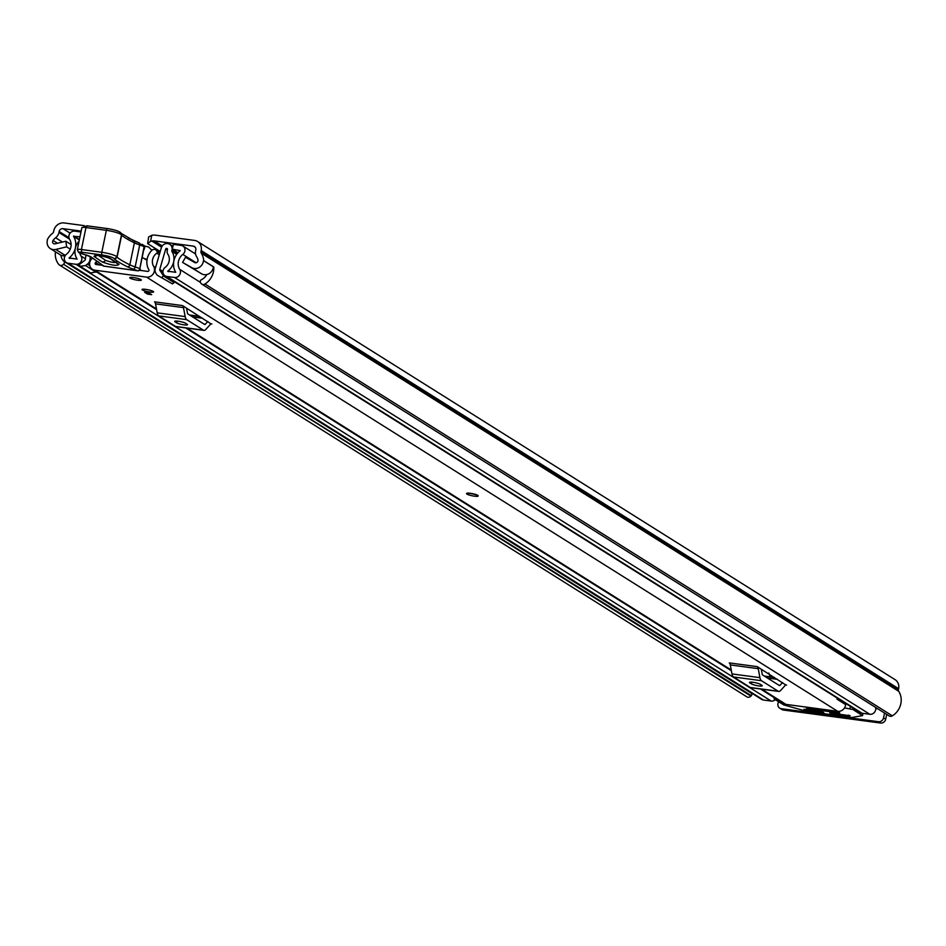 <?xml version="1.0" encoding="UTF-8"?>
<svg xmlns="http://www.w3.org/2000/svg" width="946" height="946" viewBox="0 0 946 946"><rect width="100%" height="100%" fill="white"/><g stroke="black" fill="none" stroke-linecap="round" stroke-linejoin="round"><path stroke-width="1.42" d="M65.12 255.739A8.183 7.402 -57.9 0 1 62.956 255.787A8.183 7.402 -57.9 0 1 60.248 254.805L50.375 248.609A8.183 7.402 -57.9 0 1 47.525 239.716L47.3 239.693A17.276 15.621 122.1 0 1 52.645 233.248A2.27 2.058 -57.9 0 0 53.567 231.782L53.768 230.824A9.318 8.431 122.1 0 1 64.127 222.949L84.419 225.668M158.916 250.69L156.634 250.383M152.472 249.827L151.23 249.661M151.786 235.282L150.52 241.384L147.659 243.619L148.652 236.961L151.786 235.282A13.646 12.333 -57.9 0 1 155.546 235.187L194.557 240.414A9.318 8.431 122.1 0 1 197.643 241.537A9.318 8.431 122.1 0 1 201.179 250.56L200.978 251.53A2.27 2.058 -57.9 0 0 201.262 253.161A17.276 15.621 122.1 0 1 203.721 260.647L203.496 260.611A8.183 7.402 -57.9 0 1 194.261 268.487A8.183 7.402 -57.9 0 1 191.79 267.659L182.554 262.385L185.534 257.277L194.758 262.55A2.27 2.058 122.1 0 0 197.962 259.866A11.364 10.276 122.1 0 0 196.602 256.673A8.183 7.402 -57.9 0 1 195.597 250.808L195.798 249.839A3.406 3.086 122.1 0 0 193.374 246.126L154.198 240.887L162.263 245.948M150.52 241.384L151.798 241.041A6.823 6.173 122.1 0 1 154.198 240.887M50.375 248.609A8.183 7.402 -57.9 0 0 53.082 249.578A8.183 7.402 -57.9 0 0 55.767 249.437L66.622 246.859L65.865 241.242L55.01 243.832A2.27 2.058 122.1 0 1 53.059 240.461A11.364 10.276 122.1 0 1 55.637 237.789A8.183 7.402 -57.9 0 0 58.959 232.503L59.149 231.545A3.406 3.086 122.1 0 1 62.944 228.66L81.155 231.096M138.211 242.531L128.159 237.86M144.821 246.149L142.893 244.766A11.364 1.857 -168.3 0 0 142.03 244.305M147.659 243.619L160.241 251.518M182.554 262.385L201.664 273.855A8.183 7.402 -57.9 0 0 204.135 274.695A8.183 7.402 -57.9 0 0 213.37 266.819L203.496 260.611M750.651 692.46A11.364 10.276 -57.9 0 0 751.278 693.122L751.325 693.158A1.821 1.644 122.1 0 1 751.313 695.653L750.911 696.102A3.406 3.086 122.1 0 1 746.867 696.847L59.456 265.022A3.406 3.086 -57.9 0 0 63.512 264.277L750.911 696.102M60.887 255.16A11.364 10.276 -57.9 0 0 63.879 261.285L751.325 693.158M201.723 284.072A3.406 3.086 -57.9 0 0 204.975 284.001L892.374 715.838A3.406 3.086 122.1 0 1 889.122 715.909L201.723 284.072A3.406 3.086 -57.9 0 1 200.564 282.629L200.363 282.109A1.821 1.644 -57.9 0 1 201.356 279.744L201.415 279.709A11.364 10.276 -57.9 0 0 206.784 274.565M55.483 251.813A17.276 15.621 -57.9 0 0 58.782 264.419A3.406 3.086 -57.9 0 0 59.456 265.022M204.975 284.001A17.276 15.621 -57.9 0 0 213.761 266.949L213.37 266.89M892.374 715.838A17.276 15.621 -57.9 0 0 898.7 691.29A2.27 2.058 122.1 0 1 898.416 689.669L898.617 688.7A9.318 8.431 -57.9 0 0 895.093 679.666L197.643 241.537M203.721 260.647L213.761 266.949M751.313 695.653L63.512 264.277M886.686 714.372L885.693 719.208A4.553 4.115 122.1 0 1 880.631 723.051L783.335 710.02A4.553 4.115 122.1 0 1 781.822 709.476L779.681 708.128A4.553 4.115 -57.9 0 1 777.967 703.729L778.404 701.577M884.545 713.036L883.552 717.872L885.693 719.208M779.681 708.128A4.553 4.115 -57.9 0 0 781.195 708.672L783.335 710.02M880.631 723.051L878.503 721.703L781.195 708.672M878.503 721.703A4.553 4.115 -57.9 0 0 883.552 717.872M63.902 263.828A1.821 1.644 -57.9 0 0 63.914 261.333M71.116 244.541L65.865 241.242M70.264 249.141L66.622 246.859M478.156 496.047L478.203 495.822A5.913 0.958 -168.3 0 0 477.801 495.349A5.913 0.958 -168.3 0 0 471.427 493.457A5.913 0.958 -168.3 0 0 466.626 493.422L466.579 493.646A5.913 0.958 11.7 0 1 470.233 493.505A5.913 0.958 11.7 0 1 478.156 496.047A5.913 0.958 11.7 0 1 474.514 496.189A5.913 0.958 11.7 0 1 466.579 493.646M142.42 289.984A5.913 0.958 -168.3 0 0 148.794 291.865A5.913 0.958 -168.3 0 0 153.595 291.9A5.913 0.958 -168.3 0 0 153.181 291.427A5.913 0.958 -168.3 0 0 146.807 289.535A5.913 0.958 -168.3 0 0 142.018 289.5A5.913 0.958 -168.3 0 0 142.42 289.984M130.134 278.171A5.913 0.958 -168.3 0 0 136.508 280.051A5.913 0.958 -168.3 0 0 141.309 280.087A5.913 0.958 -168.3 0 0 140.895 279.614A5.913 0.958 -168.3 0 0 134.521 277.722A5.913 0.958 -168.3 0 0 129.72 277.686A5.913 0.958 -168.3 0 0 130.134 278.171M92.436 258.104A7.048 6.374 -57.9 0 0 92.436 269.338A7.048 6.374 -57.9 0 0 94.777 270.178L146.524 277.107A7.048 6.374 -57.9 0 0 153.252 273.808A7.048 6.374 -57.9 0 0 153.607 266.299A9.661 8.739 122.1 0 1 156.776 253.185A1.135 1.029 -57.9 0 0 157.142 251.636L156.598 250.725A3.406 3.086 -57.9 0 0 151.762 250.394A15.574 14.084 122.1 0 0 148.853 269.657A1.135 1.029 -57.9 0 1 147.706 271.396L139.429 270.284M760.454 688.984L783.619 703.54A7.048 6.374 -57.9 0 0 785.96 704.38L837.718 711.321A7.048 6.374 -57.9 0 0 845.665 704.616L845.689 703.493A4.553 4.115 -57.9 0 1 845.689 703.41M182.472 305.57A5.451 2.152 -82.4 0 1 183.489 307.604L155.534 303.855A5.451 2.152 97.6 0 0 154.517 301.833L182.472 305.57L211.088 323.922M757.226 666.634A5.451 2.152 -82.4 0 1 758.243 668.668L730.288 664.92A5.451 2.152 97.6 0 0 729.283 662.898L757.226 666.634L785.842 684.987M148.818 292.87L151.691 294.679L147.552 294.123L144.667 292.314L148.818 292.87M97 261.214A15.574 14.084 122.1 0 1 95.581 262.515A1.135 1.029 -57.9 0 0 95.96 264.466L102.31 265.318M837.044 697.982A7.048 6.374 -57.9 0 1 837.021 699.189L845.665 704.616M186.516 308.112L187.45 313.079A2.27 0.899 97.6 0 0 187.864 313.93L204.632 324.454A2.27 0.899 97.6 0 0 204.785 324.513A2.27 0.899 97.6 0 0 205.27 324.277L207.801 321.486M176.736 322.858A5.688 0.922 -168.3 0 0 182.874 324.679A5.688 0.922 -168.3 0 0 187.485 324.703A5.688 0.922 -168.3 0 0 187.095 324.242L185.451 323.213A5.688 0.922 -168.3 0 0 179.314 321.392A5.688 0.922 -168.3 0 0 174.703 321.368A5.688 0.922 -168.3 0 0 175.093 321.829L176.736 322.858L177.103 321.108M176.642 326.583A8.183 3.24 -82.4 0 1 176.051 326.63A8.183 3.24 -82.4 0 1 175.495 326.429L203.449 330.166A8.183 3.24 97.6 0 0 204.005 330.379A8.183 3.24 97.6 0 0 205.731 329.515L210.319 324.466A5.451 2.152 -82.4 0 1 211.478 323.887A5.451 2.152 -82.4 0 1 211.845 324.029M183.489 307.604L185.168 316.591A8.183 3.24 97.6 0 0 186.681 319.642L158.739 315.893L175.495 326.429M158.739 315.893A8.183 3.24 -82.4 0 1 157.213 312.854L185.168 316.591M155.534 303.855L157.213 312.854M186.681 319.642L203.449 330.166M761.27 669.177L762.204 674.143A2.27 0.899 97.6 0 0 762.63 674.995L779.386 685.519A2.27 0.899 97.6 0 0 779.539 685.578A2.27 0.899 97.6 0 0 780.024 685.342L782.555 682.551M751.491 683.923A5.688 0.922 -168.3 0 0 757.628 685.744A5.688 0.922 -168.3 0 0 762.24 685.767A5.688 0.922 -168.3 0 0 761.849 685.306L760.206 684.277A5.688 0.922 -168.3 0 0 754.068 682.456A5.688 0.922 -168.3 0 0 749.457 682.433A5.688 0.922 -168.3 0 0 749.847 682.894L751.491 683.923L751.857 682.161M751.396 687.647A8.183 3.24 -82.4 0 1 750.805 687.695A8.183 3.24 -82.4 0 1 750.261 687.494L778.203 691.23A8.183 3.24 97.6 0 0 778.759 691.443A8.183 3.24 97.6 0 0 780.497 690.58L785.085 685.531A5.451 2.152 -82.4 0 1 786.232 684.951A5.451 2.152 -82.4 0 1 786.611 685.093M758.243 668.668L759.922 677.655A8.183 3.24 97.6 0 0 761.447 680.706L733.493 676.958L750.261 687.494M733.493 676.958A8.183 3.24 -82.4 0 1 731.968 673.919L759.922 677.655M730.288 664.92L731.968 673.919M761.447 680.706L778.203 691.23M837.435 699.449L837.458 698.314L845.689 703.493M147.836 292.74L147.552 294.123M139.961 269.622L141.545 270.568M142.55 257.584L146.961 260.256M144.927 246.114L148.664 247.036L151.857 250.3M98.396 255.479L105.526 260.316C111.711 262.55 115.377 263.071 116.524 261.876M110.008 258.589L106.721 257.182M133.883 240.899A25.01 4.068 -168.3 0 0 138.305 242.614L144.099 246.622A22.739 3.701 -168.3 0 0 139.712 244.955A22.739 3.701 11.7 0 1 134.391 242.85A129.567 21.096 11.7 0 1 121.62 235.282L117.068 257.241A129.567 21.096 -168.3 0 0 129.839 264.821A22.739 3.701 -168.3 0 0 135.16 266.926A22.739 3.701 11.7 0 1 139.807 268.711A2.27 1.821 114.4 0 1 137.501 270.745A20.469 3.335 -168.3 0 0 133.327 269.137A25.01 4.068 11.7 0 1 127.474 266.819A131.837 21.474 11.7 0 1 114.419 259.074L114.241 258.707A9.093 1.478 -168.3 0 0 102.156 254.994L81.734 252.227A4.091 0.662 -168.3 0 0 79.31 252.606L79.582 252.783A7.509 1.218 -168.3 0 0 84.218 254.486A11.364 1.857 11.7 0 1 91.242 257.064L103.824 266.098L137.501 270.745A2.27 0.851 -82.1 0 0 137.643 270.804A2.27 2.27 0 0 0 140.185 269.007L139.689 269.137M114.241 258.707A2.27 2.223 154.6 0 0 116.914 256.922L121.466 234.951A2.27 2.223 -25.4 0 0 121.301 233.567L121.466 234.951A11.364 1.857 -168.3 0 0 106.354 230.316L85.968 227.548L81.415 249.519L101.801 252.286A11.364 1.857 11.7 0 1 116.914 256.922L114.419 259.074M77.667 250.111A6.362 1.041 11.7 0 1 77.312 249.649A6.362 1.041 11.7 0 1 81.415 249.519L81.734 252.227M97.734 261.687L98.739 262.148M97.816 261.758L101.624 264.608M102.156 254.994A2.27 0.875 97.7 0 1 101.801 252.286L106.354 230.316A2.27 0.875 -82.3 0 1 107.466 228.577L87.056 225.81L81.864 227.679A6.362 1.041 -168.3 0 1 85.968 227.548L87.198 225.858L107.3 228.589M138.305 242.614L139.05 242.815A2.27 1.336 -71.4 0 1 139.712 244.955L135.16 266.926A2.27 1.336 108.6 0 1 133.327 269.137M144.289 247.107L139.807 268.711L144.099 246.622M119.019 264.336C117.269 266.169 111.652 265.377 102.192 261.959L93.973 256.39C95.735 254.569 101.34 255.361 110.812 258.766L119.019 264.336A3.406 3.134 124.2 0 1 117.789 263.863L109.582 258.293A3.406 3.134 124.2 0 0 110.812 258.766M144.371 248.798L143.591 250.465M144.029 258.483A10.229 1.667 11.7 0 1 147.079 259.488M133.374 277.545A5.913 0.958 11.7 0 1 141.309 280.087A5.913 0.958 11.7 0 1 137.655 280.229A5.913 0.958 11.7 0 1 129.72 277.686A5.913 0.958 11.7 0 1 133.374 277.545M145.66 289.358A5.913 0.958 11.7 0 1 153.595 291.9A5.913 0.958 11.7 0 1 149.941 292.042A5.913 0.958 11.7 0 1 142.018 289.5A5.913 0.958 11.7 0 1 145.66 289.358M167.442 248.999L166.815 248.443A0.911 0.828 122.1 0 1 167.454 249.437L167.229 250.524A5.227 4.73 -57.9 0 0 167.915 254.32A9.436 8.526 122.1 0 1 165.219 267.34A5.227 4.73 -57.9 0 0 166.756 276.445L174.525 277.485A5.227 4.73 -57.9 0 0 179.728 269.374A11.139 10.075 122.1 0 1 182.826 254.427A5.227 4.73 -57.9 0 0 181.171 245.404L173.319 244.352L172.326 249.176L177.99 252.748M157.131 275.144L172.444 283.895L157.131 275.144L155.936 273.323A6.137 5.546 -57.9 0 1 155.298 268.404L161.305 247.887A5.688 5.144 -57.9 0 1 167.501 243.571L167.809 243.607A5.913 5.345 122.1 0 1 172.018 250.04L171.817 251.305A14.438 13.055 122.1 0 1 167.69 271.206L175.755 272.294A16.141 14.592 122.1 0 1 180.248 250.631L172.326 249.176M80.966 231.983L74.781 231.143A5.227 4.73 -57.9 0 0 69.578 239.255A11.139 10.075 122.1 0 1 66.48 254.214A5.227 4.73 -57.9 0 0 68.136 263.236L75.905 264.277A5.227 4.73 -57.9 0 0 81.037 256.059A9.436 8.526 122.1 0 1 79.783 253.043M775.342 699.65A5.227 4.73 122.1 0 1 771.203 701.057L763.434 700.016A5.227 4.73 122.1 0 1 761.696 699.401L66.397 262.61M875.57 707.383A5.227 4.73 122.1 0 1 869.835 714.277L862.066 713.237A5.227 4.73 122.1 0 1 860.328 712.61L165.018 275.818M96.468 271.869L90.686 272.945L80.15 266.323L79.097 264.691L84.88 260.292A1.135 1.029 -57.9 0 0 85.365 259.464L85.909 254.982M80.15 266.323L85.53 265.554L87.387 264.147A6.137 5.546 -57.9 0 0 89.988 259.653L90.343 256.697M162.949 271.443L159.756 269.433L165.751 248.916L167.359 249.921M877.9 708.85L875.748 708.566M79.972 236.807L73.552 236.334A16.141 14.592 122.1 0 1 69.058 258.01L77.123 259.086A14.438 13.055 122.1 0 1 79.074 241.135M166.496 248.396A0.686 0.615 -57.9 0 0 165.751 248.916M159.756 269.433A1.135 1.029 -57.9 0 0 159.874 270.343L162.949 272.271M172.444 283.895L174.099 282.629L163.575 276.007L159.874 270.343M172.881 280.749L174.099 282.629M161.908 277.273L163.575 276.007M85.53 265.554L96.066 272.176M829.831 712.74L830.623 713.402L830.742 712.799M848.881 715.247L848.739 715.968L850.016 715.59M844.494 707.939L852.866 709.465L862.551 715.637L851.897 717.47L806.359 711.25L783.726 704.912L774.195 698.928L776.004 698.763M807.884 709.737L807.718 710.529L823.789 712.681L822.133 711.652L804.005 709.228L806.867 710.363L807.021 709.63M806.453 707.774L807.245 708.436L807.376 707.845M808.854 708.046L808.7 708.838L839.752 712.988L838.109 711.96L806.43 707.915M829.796 712.882L849.981 715.732M832.232 713L832.066 713.792L830.623 713.402M848.739 715.968L848.29 715.152M807.718 710.529L806.867 710.363M808.7 708.838L807.245 708.436M832.066 713.792L848.124 715.945M768.826 673.032L770.21 676.839M161.565 247.178L151.798 241.041M70.099 233.154L62.944 228.66M195.361 247.379L193.374 246.126M201.664 273.855L191.79 267.659M57.481 243.24L53.059 240.461M62.436 242.058L55.637 237.789M751.278 693.122L63.879 261.285M69.507 239.137L58.959 232.503M68.963 237.694L59.149 231.545M898.7 691.29L201.262 253.161M898.416 689.669L200.978 251.53M898.617 688.7L201.179 250.56M65.321 255.444L55.767 249.437M144.442 247.97L144.856 245.995M785.96 704.38L761.719 689.161M731.246 670.016L186.965 328.096M156.492 308.952L94.777 270.178M837.718 711.321L146.524 277.107M159.295 254.758L156.776 253.185M155.558 267.529L153.607 266.299M99.413 264.927L95.581 262.515M157.142 251.636L159.732 253.256M159.874 252.783L156.598 250.725M192.629 316.922L202.669 318.258M205.27 324.277L204.088 324.123M175.093 321.829L175.246 321.096M767.383 677.986L777.423 679.323M780.024 685.342L778.854 685.188M749.847 682.894L750.001 682.161M100.796 264.289L102.996 265.791A2.27 2.093 -55.8 0 0 103.824 266.098A2.27 0.851 -82.1 0 0 103.965 266.157L137.643 270.804A2.27 0.851 -82.1 0 0 137.927 270.722M104.119 266.145A2.27 0.851 -82.1 0 1 103.965 266.157L103.965 266.157A2.27 2.27 0 0 1 102.996 265.791M120.852 233.142L133.469 240.615A2.27 1.892 -64 0 1 134.391 242.85L129.839 264.821A2.27 1.892 116 0 1 127.474 266.819M81.864 227.679L77.312 249.649L78.494 252.286A2.27 2.093 -55.8 0 0 79.31 252.606M78.624 252.369A2.27 2.093 -55.8 0 0 78.755 252.464L78.755 252.464A2.27 2.093 -55.8 0 0 79.582 252.783M90.047 256.413A2.27 2.093 -55.8 0 0 91.242 257.064M121.301 233.567C120.39 231.604 115.767 229.937 107.466 228.577A2.27 0.875 -82.3 0 1 107.608 228.636A9.093 1.478 11.7 0 1 119.704 232.338M139.038 242.815L133.469 240.615A2.27 1.892 -64 0 0 132.925 240.461M96.847 255.361A3.406 3.134 124.2 0 1 93.973 256.39M105.526 260.316A3.406 3.134 124.2 0 1 102.192 261.959M200.481 282.416L179.728 269.374M196.094 262.763L182.826 254.427M89.988 259.653L90.71 260.103M763.434 700.016L68.136 263.236M85.436 258.826L81.037 256.059M771.203 701.057L75.905 264.277M869.835 714.277L174.525 277.485M862.066 713.237L166.756 276.445M79.405 239.515L73.776 235.98M79.322 239.953L73.552 236.334M69.838 258.495L69.058 258.01M168.471 271.703L167.69 271.206M176.713 254.368L171.817 251.305M176.784 254.273L171.782 251.139M177.41 253.433L172.018 250.04M87.387 264.147L89.823 265.672M862.835 713.331L862.397 715.448L862.87 713.343M850.442 706.402L849.969 708.672M852.866 709.465L853.138 708.093M774.431 697.77L774.254 698.633M144.395 248.692L144.927 246.09M159.957 252.476L155.676 249.779M731.376 670.726L185.7 327.919M156.622 309.661L92.436 269.338M189.555 314.994L199.606 316.342M204.005 330.379L176.051 326.63M764.321 676.059L774.36 677.395M778.759 691.443L750.805 687.695M78.494 252.286L90.426 256.744L97.911 261.829M95.924 255.231L95.522 255.385C91.916 254.273 110.552 257.418 109.582 258.293M195.55 253.966L182.909 246.019M172.917 246.291L169.772 244.316M862.551 715.637L863.024 713.367M774.029 698.739L774.254 697.663"/></g></svg>
